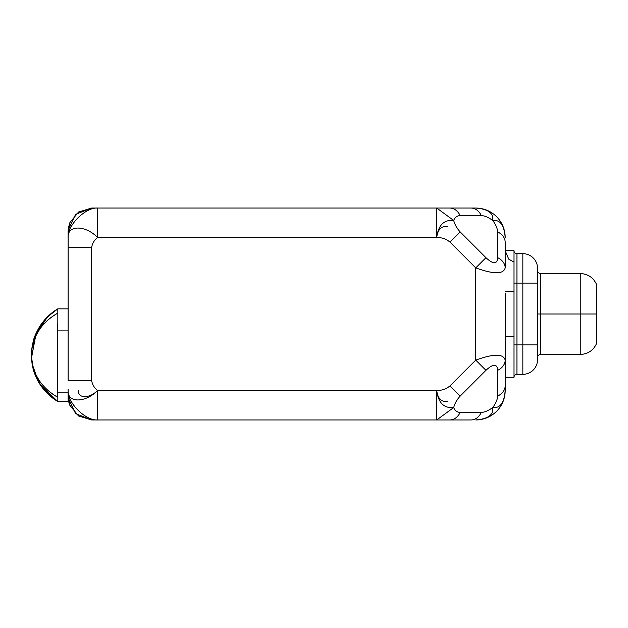 <?xml version="1.0" encoding="UTF-8"?>
<svg xmlns="http://www.w3.org/2000/svg" width="628" height="628" viewBox="0 0 628 628"><rect width="100%" height="100%" fill="white"/><g stroke="black" fill="none" stroke-linecap="round" stroke-linejoin="round"><path stroke-width="0.94" d="M514.01 262.119L508.743 259.16L505.179 250.721L514.01 250.721L514.01 291.455L505.179 291.455L514.01 291.455L514.01 336.545L505.179 336.545L514.01 336.545L514.01 377.279L505.179 377.279L505.179 390.522L505.179 360.119L505.179 385.898C505.022 390.153 502.533 393.552 497.714 396.095L497.714 370.316A17.663 12.489 0 0 0 505.179 360.119C503.499 353.611 493.687 353.611 475.749 360.119L485.939 370.316C493.231 363.596 497.156 363.596 497.714 370.316A17.663 12.489 0 0 0 505.179 360.119L505.179 292.978L505.179 360.119C503.499 353.611 493.687 353.611 475.749 360.119L475.749 267.881L449.97 242.102C446.257 238.985 441.845 237.447 436.727 237.478C437.755 229.432 441.437 225.75 447.772 226.433C441.437 225.75 437.755 229.432 436.727 237.478L97.544 237.478C94.208 240.226 92.245 243.57 91.664 247.526L91.664 380.474L68.114 380.474L68.114 247.526L91.664 247.526L91.664 380.474C92.245 384.43 94.208 387.774 97.544 390.522L97.544 419.951C85.691 420.831 67.298 402.995 68.114 390.522C67.298 403.349 85.691 402.823 97.544 390.522C94.208 387.774 92.245 384.43 91.664 380.474L68.114 380.474L68.114 247.526L91.664 247.526C92.245 243.57 94.208 240.226 97.544 237.478C85.691 225.177 67.298 224.651 68.114 237.478L68.177 229.903L69.904 222.579L68.114 231.591L68.114 247.526M68.154 397.744L75.619 413.648L91.664 419.951L97.544 419.951L97.544 390.522C89.867 398.497 77.888 398.882 78.414 390.522C77.888 398.882 89.867 398.497 97.544 390.522L436.727 390.522C437.755 398.568 441.437 402.25 447.772 401.567C441.437 402.25 437.755 398.568 436.727 390.522L436.727 419.951L449.97 419.951C454.217 419.802 457.616 417.314 460.159 412.494L481.315 412.494C484.949 412.149 488.757 410.492 492.737 407.517C500.045 408.498 504.19 402.838 505.179 390.522A29.43 29.43 0 0 1 475.749 419.951C488.058 418.962 493.726 414.818 492.737 407.517C495.712 403.537 497.368 399.73 497.714 396.095C497.368 399.73 495.712 403.537 492.737 407.517C488.757 410.492 484.949 412.149 481.315 412.494C478.772 417.314 475.372 419.802 471.126 419.951L449.97 419.951C454.217 419.802 457.616 417.314 460.159 412.494C456.87 412.149 454.727 410.492 453.714 407.517C454.727 410.492 456.87 412.149 460.159 412.494L481.315 412.494C478.772 417.314 475.372 419.802 471.126 419.951L97.544 419.951C85.691 420.831 67.298 402.995 68.114 390.522C67.298 403.349 85.691 402.823 97.544 390.522L436.727 390.522C441.845 390.553 446.257 389.015 449.97 385.898L475.749 360.119L475.749 267.881C493.694 274.389 503.499 274.389 505.179 267.881L505.179 267.881A17.663 12.489 180 0 0 497.714 257.684L497.714 231.905C497.368 228.27 495.712 224.463 492.737 220.483C493.726 213.182 488.058 209.038 475.749 208.049L471.126 208.049L475.749 208.049A29.43 29.43 0 0 1 505.179 237.478C504.19 225.162 500.045 219.502 492.737 220.483C488.757 217.508 484.949 215.851 481.315 215.506L460.159 215.506C457.616 210.686 454.217 208.198 449.97 208.049L471.126 208.049C475.372 208.198 478.772 210.686 481.315 215.506C484.949 215.851 488.757 217.508 492.737 220.483C495.712 224.463 497.368 228.27 497.714 231.905C502.533 234.448 505.022 237.847 505.179 242.102L505.179 267.881A17.663 12.489 180 0 0 497.714 257.684C497.148 264.412 493.223 264.412 485.939 257.684C493.223 264.412 497.148 264.412 497.714 257.684L497.714 231.905C502.533 234.448 505.022 237.847 505.179 242.102L505.179 267.881C503.499 274.389 493.694 274.389 475.749 267.881L449.97 242.102L460.159 231.905L485.939 257.684L475.749 267.881L485.939 257.684L460.159 231.905C456.87 228.27 454.727 224.463 453.714 220.483C443.933 219.502 438.265 225.162 436.727 237.478L97.544 237.478C85.691 225.177 67.298 224.651 68.114 237.478C67.298 225.005 85.691 207.169 97.544 208.049L97.544 237.478L97.544 208.049L91.664 208.049L78.586 212.013L69.904 222.587L78.586 212.013L91.664 208.049L75.619 214.352L68.154 230.256L69.904 222.587L68.436 227.729M68.114 396.621A23.542 23.542 0 0 0 68.122 396.802A23.542 23.542 0 0 0 68.122 396.99L69.904 405.413L78.586 415.987L91.664 419.951L78.508 415.932L69.834 405.241A23.542 23.542 0 0 1 68.146 397.548L68.154 397.72M68.122 396.998A23.542 23.542 0 0 0 68.146 397.54L68.122 396.998M37.123 331.05L31.706 349.49L31.471 358.023L34.171 372.271L41.519 386.636L57.815 401.559L47.076 393.199L38.551 382.028L32.059 363.636L31.4 355.189L32.067 346.766L38.504 328.468L47.022 317.266L57.815 308.85L68.114 308.858L57.8 308.858L57.815 313.113C50.664 317.038 44.682 322.321 39.87 328.986C35.851 335.36 33.582 340.125 33.049 343.281C31.738 348.987 31.188 352.865 31.408 354.906C31.204 356.853 31.62 360.441 32.672 365.669C33.111 368.558 34.901 372.875 38.041 378.621C42.492 386.016 49.039 392.217 57.69 397.226C50.64 393.34 44.729 388.112 39.949 381.541C35.945 375.23 33.661 370.496 33.111 367.341C31.706 361.257 31.141 357.206 31.408 355.181C31.219 353.219 31.667 349.615 32.758 344.364C33.229 341.459 35.066 337.15 38.261 331.427C42.79 324.087 49.306 317.988 57.815 313.113C50.664 317.038 44.682 322.321 39.87 328.986C35.851 335.36 33.582 340.125 33.049 343.281C31.738 348.987 31.188 352.865 31.408 354.906C31.204 356.853 31.62 360.441 32.672 365.669C33.111 368.558 34.901 372.875 38.041 378.621C42.492 386.016 49.039 392.217 57.69 397.226L57.69 323.797L57.69 397.226L57.69 323.797L57.69 330.877L68.114 330.877L57.69 330.877L57.69 397.226C50.64 393.34 44.729 388.112 39.949 381.541C35.945 375.23 33.661 370.496 33.111 367.341C31.706 361.257 31.141 357.206 31.408 355.181C31.219 353.219 31.667 349.615 32.758 344.364C33.229 341.459 35.066 337.15 38.261 331.427C42.79 324.087 49.306 317.988 57.815 313.113L57.8 308.858C50.837 312.909 44.847 318.702 39.847 326.238C36.189 332.55 34.014 337.424 33.339 340.878C31.738 348.038 31.094 352.803 31.4 355.173C31.18 357.442 31.675 361.634 32.884 367.757C33.433 370.92 35.144 375.356 38.01 381.07C42.759 389.58 49.361 396.409 57.815 401.559L57.815 397.147L57.815 401.559L68.114 401.559L68.114 389.344L68.114 401.559L57.815 401.559L41.008 385.914L34.03 371.839L31.479 358.117L36.212 332.95M69.441 404.189L69.268 403.678M68.633 401.3L68.248 398.866L68.633 401.3M505.179 250.721L505.179 242.102L505.179 250.721L514.01 250.721L514.01 377.279A2.944 2.944 0 0 1 516.954 374.335L522.841 374.335L522.841 344.905L522.841 374.335A14.719 14.719 0 0 0 537.552 359.616A14.719 14.719 0 0 1 522.841 374.335L516.954 374.335A2.944 2.944 0 0 0 514.01 377.279L505.179 377.279L505.179 385.898C505.022 390.153 502.533 393.552 497.714 396.095L497.714 370.316C497.156 363.596 493.231 363.596 485.939 370.316L460.159 396.095C456.87 399.73 454.727 403.537 453.714 407.517L436.727 419.951L91.664 419.951L78.586 415.987L69.834 405.241M475.749 419.951A29.43 29.43 0 0 0 505.179 390.522C504.19 402.838 500.045 408.498 492.737 407.517C493.726 414.818 488.058 418.962 475.749 419.951M68.114 237.478C67.298 225.005 85.691 207.169 97.544 208.049L449.97 208.049L436.727 208.049L436.727 237.478L436.727 208.049L453.714 220.483C454.727 217.508 456.87 215.851 460.159 215.506C457.616 210.686 454.217 208.198 449.97 208.049L471.126 208.049C475.372 208.198 478.772 210.686 481.315 215.506L460.159 215.506C456.87 215.851 454.727 217.508 453.714 220.483C454.727 224.463 456.87 228.27 460.159 231.905L449.97 242.102C446.257 238.985 441.845 237.447 436.727 237.478C438.265 225.162 443.933 219.502 453.714 220.483L436.727 208.049L91.664 208.049M68.146 230.46L68.122 231.002L68.146 230.46M537.552 344.905L537.552 359.616L537.552 344.905L522.841 344.905L537.552 344.905L537.552 283.095L522.841 283.095L522.841 253.665A14.719 14.719 0 0 1 537.552 268.384L537.552 344.905M537.552 268.384A14.719 14.719 180 0 0 522.841 253.665L522.841 283.095L537.552 283.095L537.552 268.384M522.841 344.905L522.841 283.095L516.954 283.095L516.954 344.905L522.841 344.905L522.841 283.095L516.954 283.095L516.954 253.665A2.944 2.944 180 0 1 514.01 250.721A2.944 2.944 -0 0 0 516.954 253.665L522.841 253.665L516.954 253.665L516.954 283.095L514.01 283.095L516.954 283.095L516.954 344.905L522.841 344.905M516.954 374.335L516.954 344.905L514.01 344.905L516.954 344.905L516.954 374.335M596.6 284.57L596.6 314L596.6 284.57C593.381 277.568 587.926 273.887 580.233 273.533L580.233 314L580.233 273.533L540.496 273.533L540.496 314L580.233 314L540.496 314L540.496 354.467L540.496 314L537.552 314L540.496 314L540.496 273.533C538.722 273.376 537.741 272.395 537.552 270.589M580.233 314L580.233 354.467L580.233 314L596.6 314L580.233 314M596.6 343.43L596.6 314L596.6 343.43C593.381 350.432 587.926 354.114 580.233 354.467L540.496 354.467C538.722 354.624 537.741 355.605 537.552 357.411M505.179 237.478A29.43 29.43 0 0 0 475.749 208.049C488.058 209.038 493.726 213.182 492.737 220.483C500.045 219.502 504.19 225.162 505.179 237.478M475.749 360.119L485.939 370.316L460.159 396.095L449.97 385.898L475.749 360.119M449.97 385.898C446.257 389.015 441.845 390.553 436.727 390.522C438.265 402.838 443.933 408.498 453.714 407.517C454.727 403.537 456.87 399.73 460.159 396.095L449.97 385.898M436.727 390.522C438.265 402.838 443.933 408.498 453.714 407.517L436.727 419.951L436.727 390.522M57.69 392.869L68.114 392.869L57.69 392.869M48.018 316.284L35.435 334.748L32.271 345.541L31.408 356.154L33.3 369.374L39.564 383.716L57.69 401.559L40.969 385.859L34.022 371.807L31.479 358.125L36.102 333.193M48.034 316.269L35.411 334.795L32.271 345.573L31.408 356.139L33.276 369.311L39.509 383.63L57.69 401.48M57.815 313.113L57.815 323.93L57.815 313.113M57.815 401.559L47.124 393.246L38.598 382.107L32.067 363.667L31.4 355.181L32.075 346.727L38.551 328.381M69.904 405.421L68.114 396.315M53.38 311.786L45.389 318.985M47.61 393.725L45.444 391.487"/></g></svg>
